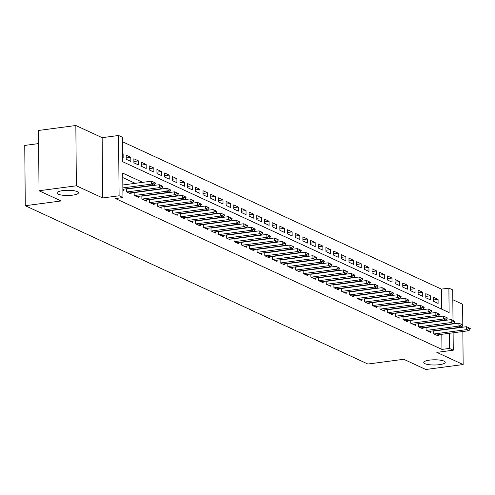 <?xml version="1.0" encoding="UTF-8"?>
<svg xmlns="http://www.w3.org/2000/svg" width="495" height="495" viewBox="0 0 495 495"><rect width="100%" height="100%" fill="white"/><g stroke="black" fill="none" stroke-linecap="round" stroke-linejoin="round"><path stroke-width="0.74" d="M429.573 360.125A10.748 2.599 -0.5 0 1 445.24 362.309A10.748 2.599 -0.5 0 1 439.405 364.673A10.748 2.599 -0.5 0 1 423.745 362.495A10.748 2.599 -0.5 0 1 429.573 360.125M62.766 190.618A10.748 2.599 -0.5 0 1 78.433 192.796A10.748 2.599 -0.5 0 1 72.604 195.16A10.748 2.599 -0.5 0 1 56.937 192.982A10.748 2.599 -0.5 0 1 62.766 190.618M441.602 309.109L441.429 289.123L448.891 288.133L452.733 289.909L452.999 320.438M462.819 327.201L462.621 304.246L452.82 299.723M38.622 143.581L24.75 145.425L25.276 205.716L367.884 364.042L403.722 359.283L425.811 369.493L463.147 364.537L462.856 331.502M25.276 205.716L61.114 200.958L39.031 190.754L38.505 130.463L75.84 125.507L76.366 185.798L102.675 197.957L119.103 195.779L118.577 135.488L122.42 137.263L122.63 161.704L449.107 312.58L448.891 288.133M102.675 197.957L102.149 137.666L75.84 125.507M102.149 137.666L118.577 135.488M441.429 289.123L122.457 141.725M39.031 190.754L76.366 185.798M433.756 330.796L433.787 333.877L438.391 336.006L438.384 334.75M426.077 327.245L426.102 330.326L430.712 332.454L430.7 331.198M418.393 323.693L418.424 326.774L423.027 328.903L423.021 327.653M410.714 320.147L410.739 323.223L415.348 325.357L415.336 324.101M403.029 316.596L403.06 319.677L407.663 321.806L407.657 320.55M395.35 313.044L395.375 316.126L399.985 318.254L399.972 316.998M387.665 309.493L387.696 312.574L392.3 314.702L392.294 313.453M379.987 305.947L380.012 309.022L384.621 311.157L384.609 309.901M372.302 302.396L372.333 305.477L376.936 307.605L376.93 306.349M364.623 298.844L364.648 301.925L369.258 304.054L369.245 302.798M356.938 295.292L356.969 298.374L361.573 300.508L361.567 299.252M349.26 291.747L349.284 294.828L353.894 296.957L353.882 295.701M341.575 288.195L341.606 291.277L346.209 293.405L346.203 292.149M333.896 284.644L333.921 287.725L338.531 289.853L338.518 288.604M326.211 281.098L326.242 284.173L330.846 286.308L330.839 285.052M318.532 277.547L318.557 280.628L323.167 282.756L323.155 281.5M310.848 273.995L310.879 277.076L315.482 279.205L315.476 277.949M303.169 270.443L303.194 273.525L307.803 275.653L307.791 274.403M295.484 266.898L295.515 269.979L300.119 272.108L300.112 270.852M287.805 263.346L287.83 266.428L292.44 268.556L292.427 267.3M280.121 259.795L280.151 262.876L284.755 265.004L284.749 263.748M272.442 256.243L272.467 259.324L277.076 261.459L277.064 260.203M264.757 252.697L264.788 255.779L269.391 257.907L269.385 256.651M257.078 249.146L257.103 252.227L261.713 254.356L261.7 253.1M249.393 245.594L249.424 248.676L254.028 250.804L254.022 249.554M241.715 242.049L241.739 245.124L246.349 247.259L246.337 246.003M234.03 238.497L234.061 241.579L238.664 243.707L238.658 242.451M226.351 234.946L226.376 238.027L230.986 240.155L230.973 238.899M218.666 231.394L218.697 234.475L223.301 236.604L223.294 235.354M210.988 227.849L211.012 230.93L215.622 233.058L215.61 231.802M203.303 224.297L203.334 227.378L207.937 229.507L207.931 228.251M195.624 220.745L195.649 223.827L200.258 225.955L200.246 224.699M187.939 217.194L187.97 220.275L192.574 222.41L192.567 221.154M180.26 213.648L180.285 216.73L184.895 218.858L184.883 217.602M172.576 210.097L172.606 213.178L177.21 215.306L177.204 214.05M164.897 206.545L164.922 209.626L169.531 211.755L169.519 210.505M157.212 202.999L157.243 206.075L161.846 208.209L161.84 206.953M149.533 199.448L149.558 202.529L154.168 204.658L154.155 203.402M141.848 195.896L141.879 198.978L146.483 201.106L146.477 199.85M134.17 192.345L134.195 195.426L138.804 197.554L138.792 196.305M126.485 188.799L126.516 191.881L131.119 194.009L131.113 192.753M122.562 153.871L123.119 153.797L122.562 153.537M126.219 157.954L130.804 157.342L126.194 155.213L126.231 159.291L130.835 161.419L130.804 157.342M133.898 161.5L138.482 160.894L133.873 158.765L133.91 162.836L138.52 164.971L138.482 160.894M141.582 165.052L146.167 164.445L141.558 162.317L141.595 166.388L146.198 168.517L146.167 164.445M149.261 168.603L153.846 167.997L149.236 165.862L149.273 169.94L153.883 172.068L153.846 167.997M156.946 172.155L161.531 171.542L156.921 169.414L156.958 173.485L161.562 175.62L161.531 171.542M164.625 175.7L169.21 175.094L164.6 172.965L164.637 177.037L169.247 179.165L169.21 175.094M172.31 179.252L176.894 178.646L172.285 176.517L172.322 180.588L176.925 182.717L176.894 178.646M179.988 182.804L184.573 182.191L179.963 180.062L180.001 184.14L184.61 186.269L184.573 182.191M187.673 186.355L192.258 185.743L187.648 183.614L187.685 187.685L192.289 189.82L192.258 185.743M195.352 189.901L199.937 189.294L195.327 187.166L195.364 191.237L199.974 193.366L199.937 189.294M203.037 193.452L207.622 192.846L203.012 190.711L203.049 194.789L207.653 196.917L207.622 192.846M210.715 197.004L215.3 196.391L210.691 194.263L210.728 198.34L215.337 200.469L215.3 196.391M218.4 200.549L222.985 199.943L218.375 197.814L218.413 201.886L223.016 204.02L222.985 199.943M226.079 204.101L230.664 203.495L226.054 201.366L226.091 205.437L230.701 207.566L230.664 203.495M233.764 207.653L238.349 207.046L233.739 204.911L233.776 208.989L238.38 211.118L238.349 207.046M241.442 211.204L246.027 210.592L241.418 208.463L241.455 212.534L246.065 214.669L246.027 210.592M249.127 214.75L253.712 214.143L249.103 212.015L249.14 216.086L253.743 218.215L253.712 214.143M256.806 218.301L261.391 217.695L256.781 215.566L256.818 219.638L261.428 221.766L261.391 217.695M264.491 221.853L269.076 221.24L264.466 219.112L264.503 223.189L269.107 225.318L269.076 221.24M272.17 225.404L276.755 224.792L272.145 222.663L272.182 226.735L276.792 228.869L276.755 224.792M279.854 228.95L284.439 228.344L279.83 226.215L279.867 230.286L284.47 232.415L284.439 228.344M287.533 232.501L292.118 231.895L287.508 229.76L287.546 233.838L292.155 235.967L292.118 231.895M295.218 236.053L299.803 235.441L295.193 233.312L295.23 237.39L299.834 239.518L299.803 235.441M302.897 239.599L307.482 238.992L302.872 236.864L302.909 240.935L307.519 243.064L307.482 238.992M310.582 243.15L315.167 242.544L310.557 240.415L310.594 244.487L315.197 246.615L315.167 242.544M318.26 246.702L322.845 246.095L318.236 243.961L318.273 248.038L322.882 250.167L322.845 246.095M325.945 250.253L330.53 249.641L325.92 247.512L325.957 251.584L330.561 253.718L330.53 249.641M333.624 253.799L338.209 253.192L333.599 251.064L333.636 255.135L338.246 257.264L338.209 253.192M341.309 257.351L345.894 256.744L341.284 254.616L341.321 258.687L345.925 260.815L345.894 256.744M348.987 260.902L353.572 260.29L348.963 258.161L349 262.239L353.609 264.367L353.572 260.29M356.672 264.454L361.257 263.841L356.647 261.713L356.685 265.784L361.288 267.919L361.257 263.841M364.351 267.999L368.936 267.393L364.326 265.264L364.363 269.336L368.973 271.464L368.936 267.393M372.036 271.551L376.621 270.944L372.011 268.81L372.048 272.887L376.652 275.016L376.621 270.944M379.714 275.102L384.299 274.49L379.69 272.361L379.727 276.439L384.337 278.567L384.299 274.49M387.399 278.648L391.984 278.042L387.375 275.913L387.412 279.984L392.015 282.113L391.984 278.042M395.078 282.2L399.663 281.593L395.053 279.465L395.09 283.536L399.7 285.665L399.663 281.593M402.763 285.751L407.348 285.145L402.738 283.01L402.775 287.088L407.379 289.216L407.348 285.145M410.442 289.303L415.027 288.69L410.417 286.562L410.454 290.633L415.064 292.768L415.027 288.69M418.127 292.848L422.711 292.242L418.102 290.113L418.139 294.185L422.742 296.313L422.711 292.242M425.805 296.4L430.39 295.793L425.78 293.665L425.818 297.736L430.427 299.865L430.39 295.793M122.593 157.608L123.156 157.868L123.119 153.797M433.502 301.288L438.106 303.416L438.075 299.339L433.465 297.21L433.502 301.288M142.702 182.339L122.729 173.114L122.946 197.554L115.477 198.544L441.955 349.414L441.818 334.292M434.82 321.775L434.381 321.571M427.142 318.229L426.702 318.025M419.457 314.678L419.018 314.474M411.778 311.126L411.339 310.922M404.093 307.574L403.654 307.376M396.415 304.029L395.975 303.825M388.73 300.477L388.29 300.273M381.051 296.926L380.612 296.722M373.366 293.38L372.927 293.176M365.687 289.829L365.248 289.625M358.003 286.277L357.563 286.073M350.324 282.725L349.885 282.521M342.639 279.18L342.2 278.976M334.96 275.628L334.521 275.424M327.275 272.077L326.836 271.873M319.597 268.525L319.157 268.327M311.912 264.98L311.473 264.776M304.233 261.428L303.794 261.224M296.548 257.876L296.109 257.672M288.87 254.331L288.43 254.127M281.185 250.779L280.745 250.575M273.506 247.228L273.067 247.024M265.821 243.676L265.382 243.478M258.142 240.131L257.703 239.927M250.458 236.579L250.018 236.375M242.779 233.027L242.34 232.823M235.094 229.476L234.655 229.278M227.415 225.93L226.976 225.726M219.731 222.379L219.291 222.175M212.052 218.827L211.613 218.623M204.367 215.282L203.928 215.078M196.688 211.73L196.249 211.526M189.003 208.178L188.564 207.974M181.325 204.627L180.885 204.429M173.64 201.081L173.201 200.877M165.961 197.53L165.522 197.326M158.276 193.978L157.837 193.774M150.598 190.427L150.158 190.228M142.913 186.881L142.473 186.677M135.234 183.329L122.772 177.569M122.878 190.198L123.441 190.457L123.428 189.201M128.589 188.781L128.149 188.576M136.274 192.332L135.828 192.128M143.952 195.878L143.513 195.674M151.637 199.429L151.192 199.225M159.316 202.981L158.876 202.777M167.001 206.533L166.555 206.328M174.679 210.078L174.24 209.874M182.364 213.63L181.919 213.425M190.043 217.181L189.604 216.977M197.728 220.727L197.282 220.529M205.406 224.278L204.967 224.074M213.091 227.83L212.646 227.626M220.77 231.382L220.331 231.177M228.455 234.927L228.009 234.723M236.134 238.479L235.694 238.274M243.818 242.03L243.373 241.826M251.497 245.582L251.058 245.378M259.182 249.127L258.737 248.923M266.861 252.679L266.421 252.475M274.546 256.231L274.1 256.026M282.224 259.776L281.785 259.578M289.909 263.328L289.464 263.123M297.588 266.879L297.149 266.675M305.273 270.431L304.827 270.227M312.951 273.976L312.512 273.772M320.636 277.528L320.191 277.324M328.315 281.08L327.876 280.875M336 284.631L335.554 284.427M343.679 288.177L343.239 287.972M351.363 291.728L350.918 291.524M359.042 295.28L358.603 295.076M366.727 298.825L366.281 298.627M374.406 302.377L373.966 302.173M382.091 305.929L381.645 305.724M389.769 309.48L389.33 309.276M397.454 313.026L397.009 312.821M405.133 316.577L404.693 316.373M412.818 320.129L412.372 319.925M420.496 323.68L420.057 323.476M428.181 327.226L427.736 327.022M435.86 330.778L435.421 330.573M453.111 332.795L453.259 350.2L436.831 352.378L463.147 364.537M453.259 350.2L449.423 348.424L449.287 333.302M441.955 349.414L449.423 348.424M122.946 197.554L119.103 195.779M442.289 320.785L441.849 320.581M434.61 317.239L434.164 317.035M426.925 313.688L426.486 313.483M419.246 310.136L418.801 309.932M411.562 306.584L411.122 306.38M403.883 303.039L403.437 302.835M396.198 299.487L395.759 299.283M388.519 295.936L388.074 295.732M380.834 292.384L380.395 292.186M373.156 288.839L372.71 288.635M365.471 285.287L365.032 285.083M357.792 281.735L357.347 281.531M350.107 278.19L349.668 277.986M342.429 274.638L341.983 274.434M334.744 271.087L334.304 270.883M327.065 267.535L326.62 267.331M319.38 263.99L318.941 263.786M311.702 260.438L311.256 260.234M304.017 256.886L303.577 256.682M296.338 253.335L295.892 253.137M288.653 249.789L288.214 249.585M280.974 246.238L280.529 246.034M273.29 242.686L272.85 242.482M265.611 239.141L265.165 238.937M257.926 235.589L257.487 235.385M250.247 232.037L249.802 231.833M242.562 228.486L242.123 228.288M234.884 224.94L234.438 224.736M227.199 221.389L226.76 221.185M219.52 217.837L219.075 217.633M211.835 214.286L211.396 214.088M204.157 210.74L203.711 210.536M196.472 207.188L196.032 206.984M188.793 203.637L188.347 203.433M181.108 200.091L180.669 199.887M173.429 196.54L172.984 196.336M165.745 192.988L165.305 192.784M158.066 189.437L157.62 189.238M150.381 185.891L149.942 185.687M433.49 299.951L438.075 299.339M155.294 183.41L155.294 182.921L154.143 182.389L154.143 182.878L155.294 183.41L153.945 185.155L122.871 189.276M122.859 187.908L151.637 184.09L151.612 181.158L155.294 182.921M122.834 184.975L151.612 181.158L154.143 182.389M153.945 185.155L151.637 184.09L154.143 182.878M162.979 186.962L162.973 186.473L161.822 185.934L161.828 186.423L162.979 186.962L161.624 188.706L129.009 193.031M126.708 191.967L159.322 187.642L159.291 184.709L162.973 186.473M126.491 189.059L159.291 184.709L161.822 185.934M161.624 188.706L159.322 187.642L161.828 186.423M170.657 190.507L170.657 190.018L169.507 189.486L169.507 189.975L170.657 190.507L169.309 192.252L136.694 196.583M134.386 195.519L167.001 191.188L166.976 188.255L170.657 190.018M134.17 192.611L166.976 188.255L169.507 189.486M169.309 192.252L167.001 191.188L169.507 189.975M178.342 194.059L178.336 193.57L177.185 193.038L177.191 193.526L178.342 194.059L176.987 195.803L144.373 200.129M142.071 199.064L174.685 194.739L174.655 191.806L178.336 193.57M141.855 196.156L174.655 191.806L177.185 193.038M176.987 195.803L174.685 194.739L177.191 193.526M186.021 197.61L186.021 197.121L184.87 196.589L184.87 197.078L186.021 197.61L184.672 199.355L152.058 203.68M149.75 202.616L182.364 198.291L182.339 195.358L186.021 197.121M149.533 199.708L182.339 195.358L184.87 196.589M184.672 199.355L182.364 198.291L184.87 197.078M193.706 201.156L193.7 200.667L192.549 200.135L192.555 200.624L193.706 201.156L192.351 202.907L159.737 207.232M157.435 206.167L190.049 201.842L190.018 198.903L193.7 200.667M157.218 203.259L190.018 198.903L192.549 200.135M192.351 202.907L190.049 201.842L192.555 200.624M201.385 204.707L201.385 204.218L200.234 203.686L200.234 204.175L201.385 204.707L200.036 206.452L167.421 210.783M165.113 209.719L197.728 205.388L197.703 202.455L201.385 204.218M164.897 206.811L197.703 202.455L200.234 203.686M200.036 206.452L197.728 205.388L200.234 204.175M209.069 208.259L209.063 207.77L207.912 207.238L207.919 207.727L209.069 208.259L207.714 210.004L175.1 214.329M172.798 213.265L205.413 208.94L205.382 206.007L209.063 207.77M172.582 210.356L205.382 206.007L207.912 207.238M207.714 210.004L205.413 208.94L207.919 207.727M216.748 211.81L216.748 211.322L215.597 210.79L215.597 211.278L216.748 211.81L215.399 213.555L182.785 217.88M180.477 216.816L213.091 212.491L213.067 209.558L216.748 211.322M180.26 213.908L213.067 209.558L215.597 210.79M215.399 213.555L213.091 212.491L215.597 211.278M224.433 215.356L224.427 214.867L223.276 214.335L223.282 214.824L224.433 215.356L223.078 217.107L190.464 221.432M188.162 220.368L220.776 216.037L220.745 213.104L224.427 214.867M187.945 217.46L220.745 213.104L223.276 214.335M223.078 217.107L220.776 216.037L223.282 214.824M232.112 218.908L232.112 218.419L230.961 217.887L230.961 218.375L232.112 218.908L230.763 220.652L198.149 224.984M195.841 223.913L228.455 219.588L228.43 216.655L232.112 218.419M195.624 221.011L228.43 216.655L230.961 217.887M230.763 220.652L228.455 219.588L230.961 218.375M239.797 222.459L239.79 221.97L238.64 221.438L238.646 221.927L239.797 222.459L238.442 224.204L205.827 228.529M203.525 227.465L236.14 223.14L236.109 220.207L239.79 221.97M203.309 224.557L236.109 220.207L238.64 221.438M238.442 224.204L236.14 223.14L238.646 221.927M247.475 226.011L247.475 225.522L246.324 224.984L246.324 225.472L247.475 226.011L246.126 227.756L213.512 232.081M211.204 231.017L243.818 226.691L243.794 223.759L247.475 225.522M210.988 228.108L243.794 223.759L246.324 224.984M246.126 227.756L243.818 226.691L246.324 225.472M255.16 229.556L255.154 229.067L254.003 228.535L254.009 229.024L255.16 229.556L253.805 231.301L221.191 235.632M218.889 234.568L251.503 230.237L251.472 227.304L255.154 229.067M218.672 231.66L251.472 227.304L254.003 228.535M253.805 231.301L251.503 230.237L254.009 229.024M262.839 233.108L262.839 232.619L261.688 232.087L261.688 232.576L262.839 233.108L261.49 234.853L228.876 239.178M226.568 238.114L259.182 233.788L259.157 230.856L262.839 232.619M226.351 235.205L259.157 230.856L261.688 232.087M261.49 234.853L259.182 233.788L261.688 232.576M270.524 236.66L270.517 236.171L269.367 235.639L269.373 236.127L270.524 236.66L269.169 238.404L236.554 242.729M234.253 241.665L266.867 237.34L266.836 234.407L270.517 236.171M234.036 238.757L266.836 234.407L269.367 235.639M269.169 238.404L266.867 237.34L269.373 236.127M278.202 240.205L278.202 239.716L277.051 239.184L277.051 239.673L278.202 240.205L276.853 241.956L244.239 246.281M241.931 245.217L274.546 240.886L274.521 237.953L278.202 239.716M241.715 242.309L274.521 237.953L277.051 239.184M276.853 241.956L274.546 240.886L277.051 239.673M285.887 243.757L285.881 243.268L284.73 242.736L284.736 243.224L285.887 243.757L284.532 245.501L251.918 249.833M249.616 248.768L282.23 244.437L282.2 241.504L285.881 243.268M249.4 245.86L282.2 241.504L284.73 242.736M284.532 245.501L282.23 244.437L284.736 243.224M293.566 247.308L293.566 246.819L292.415 246.287L292.415 246.776L293.566 247.308L292.217 249.053L259.603 253.378M257.295 252.314L289.909 247.989L289.884 245.056L293.566 246.819M257.078 249.406L289.884 245.056L292.415 246.287M292.217 249.053L289.909 247.989L292.415 246.776M301.251 250.86L301.245 250.371L300.094 249.839L300.1 250.328L301.251 250.86L299.896 252.605L267.281 256.93M264.98 255.865L297.594 251.54L297.563 248.608L301.245 250.371M264.763 252.957L297.563 248.608L300.094 249.839M299.896 252.605L297.594 251.54L300.1 250.328M308.93 254.405L308.93 253.916L307.779 253.384L307.779 253.873L308.93 254.405L307.581 256.156L274.966 260.481M272.658 259.417L305.273 255.086L305.248 252.153L308.93 253.916M272.442 256.509L305.248 252.153L307.779 253.384M307.581 256.156L305.273 255.086L307.779 253.873M316.614 257.957L316.608 257.468L315.457 256.936L315.464 257.425L316.614 257.957L315.259 259.702L282.645 264.033M280.343 262.963L312.958 258.637L312.927 255.705L316.608 257.468M280.127 260.054L312.927 255.705L315.457 256.936M315.259 259.702L312.958 258.637L315.464 257.425M324.293 261.509L324.293 261.02L323.142 260.488L323.142 260.976L324.293 261.509L322.944 263.253L290.33 267.578M288.022 266.514L320.636 262.189L320.611 259.256L324.293 261.02M287.805 263.606L320.611 259.256L323.142 260.488M322.944 263.253L320.636 262.189L323.142 260.976M331.978 265.06L331.972 264.571L330.821 264.033L330.827 264.522L331.978 265.06L330.623 266.805L298.009 271.13M295.707 270.066L328.321 265.741L328.29 262.808L331.972 264.571M295.49 267.158L328.29 262.808L330.821 264.033M330.623 266.805L328.321 265.741L330.827 264.522M339.657 268.606L339.657 268.117L338.506 267.585L338.506 268.073L339.657 268.606L338.308 270.35L305.693 274.682M303.385 273.617L336 269.286L335.975 266.353L339.657 268.117M303.169 270.709L335.975 266.353L338.506 267.585M338.308 270.35L336 269.286L338.506 268.073M347.341 272.157L347.335 271.668L346.184 271.136L346.191 271.625L347.341 272.157L345.986 273.902L313.372 278.227M311.07 277.163L343.685 272.838L343.654 269.905L347.335 271.668M310.854 274.255L343.654 269.905L346.184 271.136M345.986 273.902L343.685 272.838L346.191 271.625M355.02 275.709L355.02 275.22L353.869 274.688L353.869 275.177L355.02 275.709L353.671 277.454L321.057 281.779M318.749 280.714L351.363 276.389L351.339 273.457L355.02 275.22M318.532 277.806L351.339 273.457L353.869 274.688M353.671 277.454L351.363 276.389L353.869 275.177M362.705 279.254L362.699 278.765L361.548 278.233L361.554 278.722L362.705 279.254L361.35 281.005L328.736 285.33M326.434 284.266L359.048 279.935L359.017 277.002L362.699 278.765M326.217 281.358L359.017 277.002L361.548 278.233M361.35 281.005L359.048 279.935L361.554 278.722M370.384 282.806L370.384 282.317L369.233 281.785L369.233 282.274L370.384 282.806L369.035 284.551L336.421 288.882M334.113 287.818L366.727 283.487L366.702 280.554L370.384 282.317M333.896 284.91L366.702 280.554L369.233 281.785M369.035 284.551L366.727 283.487L369.233 282.274M378.069 286.358L378.062 285.869L376.912 285.337L376.918 285.825L378.069 286.358L376.714 288.102L344.099 292.427M341.798 291.363L374.412 287.038L374.381 284.105L378.062 285.869M341.581 288.455L374.381 284.105L376.912 285.337M376.714 288.102L374.412 287.038L376.918 285.825M385.747 289.909L385.747 289.42L384.596 288.888L384.596 289.377L385.747 289.909L384.398 291.654L351.784 295.979M349.476 294.915L382.091 290.59L382.066 287.657L385.747 289.42M349.26 292.007L382.066 287.657L384.596 288.888M384.398 291.654L382.091 290.59L384.596 289.377M393.432 293.455L393.426 292.966L392.275 292.434L392.281 292.922L393.432 293.455L392.077 295.206L359.463 299.531M357.161 298.466L389.775 294.135L389.744 291.202L393.426 292.966M356.945 295.558L389.744 291.202L392.275 292.434M392.077 295.206L389.775 294.135L392.281 292.922M401.111 297.006L401.111 296.517L399.96 295.985L399.96 296.474L401.111 297.006L399.762 298.751L367.148 303.082M364.84 302.012L397.454 297.687L397.429 294.754L401.111 296.517M364.623 299.104L397.429 294.754L399.96 295.985M399.762 298.751L397.454 297.687L399.96 296.474M408.796 300.558L408.79 300.069L407.639 299.537L407.645 300.026L408.796 300.558L407.441 302.303L374.826 306.628M372.525 305.563L405.139 301.238L405.108 298.306L408.79 300.069M372.308 302.655L405.108 298.306L407.639 299.537M407.441 302.303L405.139 301.238L407.645 300.026M416.474 304.109L416.474 303.621L415.324 303.082L415.324 303.571L416.474 304.109L415.126 305.854L382.511 310.179M380.203 309.115L412.818 304.79L412.793 301.857L416.474 303.621M379.987 306.207L412.793 301.857L415.324 303.082M415.126 305.854L412.818 304.79L415.324 303.571M424.159 307.655L424.153 307.166L423.002 306.634L423.008 307.123L424.159 307.655L422.804 309.4L390.19 313.731M387.888 312.667L420.503 308.336L420.472 305.403L424.153 307.166M387.672 309.759L420.472 305.403L423.002 306.634M422.804 309.4L420.503 308.336L423.008 307.123M431.838 311.207L431.838 310.718L430.687 310.186L430.687 310.674L431.838 311.207L430.489 312.951L397.875 317.276M395.567 316.212L428.181 311.887L428.156 308.954L431.838 310.718M395.35 313.304L428.156 308.954L430.687 310.186M430.489 312.951L428.181 311.887L430.687 310.674M439.523 314.758L439.517 314.269L438.366 313.737L438.372 314.226L439.523 314.758L438.168 316.503L405.554 320.828M403.252 319.764L435.866 315.439L435.835 312.506L439.517 314.269M403.035 316.856L435.835 312.506L438.366 313.737M438.168 316.503L435.866 315.439L438.372 314.226M447.202 318.304L447.202 317.815L446.051 317.283L446.051 317.771L447.202 318.304L445.853 320.055L413.238 324.38M410.93 323.315L443.545 318.984L443.52 316.051L447.202 317.815M410.714 320.407L443.52 316.051L446.051 317.283M445.853 320.055L443.545 318.984L446.051 317.771M454.886 321.855L454.88 321.366L453.729 320.834L453.736 321.323L454.886 321.855L453.531 323.6L420.917 327.931M418.615 326.861L451.23 322.536L451.199 319.603L454.88 321.366M418.399 323.959L451.199 319.603L453.729 320.834M453.531 323.6L451.23 322.536L453.736 321.323M462.565 325.407L462.565 324.918L461.414 324.386L461.414 324.875L462.565 325.407L461.216 327.152L428.602 331.477M426.294 330.413L458.908 326.087L458.884 323.155L462.565 324.918M426.077 327.504L458.884 323.155L461.414 324.386M461.216 327.152L458.908 326.087L461.414 324.875M470.25 328.958L470.244 328.47L469.093 327.938L469.099 328.426L470.25 328.958L468.895 330.703L436.281 335.028M433.979 333.964L466.593 329.639L466.562 326.706L470.244 328.47M433.762 331.056L466.562 326.706L469.093 327.938M468.895 330.703L466.593 329.639L469.099 328.426"/></g></svg>

